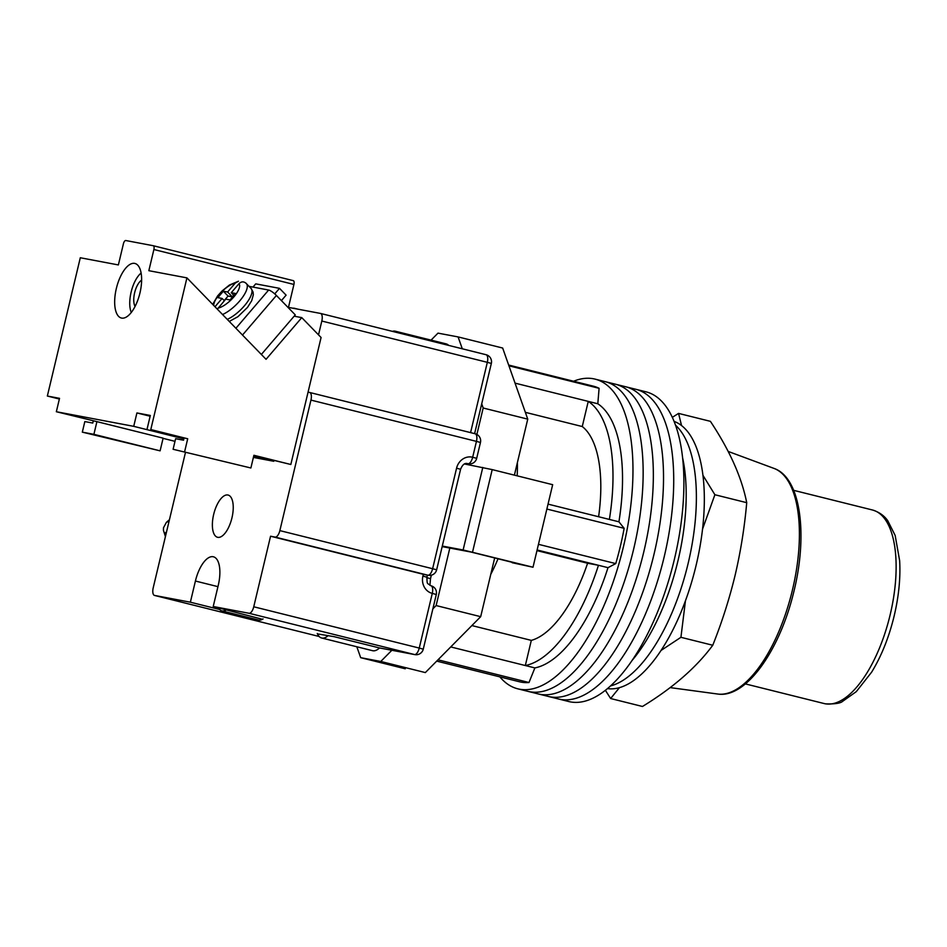 <?xml version="1.0" encoding="UTF-8"?>
<svg xmlns="http://www.w3.org/2000/svg" width="947" height="947" viewBox="0 0 947 947"><rect width="100%" height="100%" fill="white"/><g stroke="black" fill="none" stroke-linecap="round" stroke-linejoin="round"><path stroke-width="1.42" d="M573.61 381.239A159.593 68.113 104 0 1 595.059 379.12L605.24 381.665A159.593 68.113 104 0 1 633.638 549.165A159.593 68.113 104 0 1 528 691.369L538.18 693.914A159.593 68.113 104 0 0 643.83 551.699A159.593 68.113 104 0 0 615.432 384.198A159.593 68.113 104 0 1 643.83 551.699A159.593 68.113 104 0 1 538.18 693.914L548.36 696.447A159.593 68.113 104 0 0 654.01 554.244A159.593 68.113 104 0 0 625.612 386.743A159.593 68.113 104 0 1 654.01 554.244A159.593 68.113 104 0 1 548.36 696.447L558.552 698.993A159.593 68.113 104 0 0 664.202 556.789A159.593 68.113 104 0 0 635.804 389.276A159.593 68.113 104 0 1 664.202 556.789A159.593 68.113 104 0 1 558.552 698.993L568.733 701.526A159.593 68.113 104 0 0 674.382 559.322A159.593 68.113 104 0 0 645.984 391.821L605.24 381.665A159.593 68.113 104 0 1 633.638 549.165A159.593 68.113 104 0 1 528 691.369L517.808 688.824A159.593 68.113 104 0 1 499.862 676.88M595.059 379.12A159.593 68.113 104 0 1 623.457 546.62A159.593 68.113 104 0 1 517.808 688.824M546.869 509.048L624.156 528.319A152.349 65.012 104 0 1 620.415 546.052A152.349 65.012 104 0 1 615.751 563.595L607.998 567.667A137.836 58.821 104 0 1 534.866 667.919L529.006 682.515A152.349 65.012 104 0 1 519.572 681.793L436.685 661.113M508.93 365.814L599.096 388.306L597.806 403.765A137.836 58.821 104 0 1 618.924 521.809L624.156 528.319M508.657 365.045L593.307 386.163A152.349 65.012 104 0 1 599.096 388.306M437.976 659.81L529.006 682.515M538.464 544.324L615.751 563.595M490.771 574.344A112.444 47.989 -76 0 0 498.039 558.789M517.169 475.832A112.444 47.989 -76 0 0 517.393 462.562M450.736 646.931L525.325 665.54A137.836 58.821 -76 0 0 598.457 565.288L607.998 567.667M537.115 549.982L598.457 565.288L587.59 563.24A112.444 47.989 -76 0 1 531.314 640.385L525.325 665.54L534.866 667.919M548.041 504.124L609.383 519.43A137.836 58.821 -76 0 0 588.253 401.386L597.806 403.765M609.383 519.43L618.924 521.809M515.038 383.133L588.253 401.386L582.263 426.541L525.348 412.336M598.611 516.742A112.444 47.989 -76 0 0 582.263 426.541M587.59 563.24L536.973 550.609M531.314 640.385L471.878 625.565M688.161 563.311A137.836 58.821 104 0 1 610.519 685.924A137.836 58.821 104 0 0 688.161 563.311A137.836 58.821 104 0 0 675.542 425.215A137.836 58.821 104 0 1 688.161 563.311M682.598 457.756A137.836 58.821 104 0 1 677.969 560.778A137.836 58.821 104 0 1 632.028 660.509M674.098 421.403A137.836 58.821 104 0 1 696.116 565.3A137.836 58.821 104 0 1 607.453 688.611M317.257 633.484A25.391 10.831 -76 0 0 321.649 637.994A25.391 10.831 -76 0 0 328.242 635.555M321.649 637.994L372.573 650.696A25.391 10.831 -76 0 0 379.498 647.949M514.399 475.145L527.751 419.13L502.656 348.034L458.099 336.919L437.988 333.131L431.063 340.127M405.505 667.635L405.233 668.783L367.045 659.254L387.145 663.054L425.345 672.583L480.685 616.675L494.677 557.949M448.7 345.406A25.391 10.831 -76 0 0 446.203 343.903L395.278 331.201A25.391 10.831 -76 0 0 392.378 331.355M356.83 646.765L360.677 657.668L380.777 661.468L391.857 650.281M480.685 616.675L436.129 605.559L432.874 608.838M436.129 605.559L449.825 548.053L471.144 552.077L512.28 562.34M442.166 546.608L449.825 548.053M469.617 464.953L469.866 463.923M476.886 434.436L483.183 408.015L481.715 403.836M462.29 348.792L458.099 336.919M527.751 419.13L483.183 408.015M387.145 663.054L380.777 661.468M367.045 659.254L360.677 657.668M464.681 464.018L492.203 469.605L552.669 484.686L533.007 567.229L512.185 562.719M533.007 567.229L463.119 549.982L482.792 467.439M442.296 546.052L463.119 549.982M397.776 332.705A25.391 10.831 -76 0 0 395.278 331.201M218.402 607.796A23.213 9.908 -76 0 0 221.906 610.874L258.507 620.001A23.213 9.908 -76 0 0 263.053 618.936M217.052 590.431L217.005 590.419A23.213 9.908 -76 0 0 216.899 591.082M221.906 610.874A23.213 9.908 -76 0 0 226.451 609.809M292.883 308.213A23.213 9.908 104 0 1 294.493 308.308A23.213 9.908 104 0 1 295.535 308.71M213.667 514.434A21.769 9.292 104 0 1 228.073 495.044A21.769 9.292 104 0 1 231.944 517.891A21.769 9.292 104 0 1 217.538 537.28A21.769 9.292 104 0 1 213.667 514.434M318.523 334.871L321.814 321.045A7.256 3.101 -76 0 0 320.524 313.433A7.256 3.101 -76 0 0 320.453 313.421L288.468 307.384M262.485 619.279L213.217 606.506L249.014 613.265A7.256 3.101 -76 0 0 253.749 606.778L270.558 536.227L275.127 537.091A7.256 3.101 -76 0 0 279.85 530.616L310.947 400.096A7.256 3.101 -76 0 0 309.657 392.472A7.256 3.101 -76 0 0 309.574 392.46L308.059 392.176M219.621 609.489L190.371 602.197L154.574 595.438L319.151 636.491L154.503 595.426A7.256 3.101 -76 0 0 154.574 595.438M379.416 647.926L334.173 636.68L317.434 633.886M185.482 452.37L153.213 587.815A7.256 3.101 -76 0 0 154.503 595.426M423.984 574.462L270.558 536.227M213.217 606.506L218.26 585.341A27.203 11.613 -76 0 0 213.418 556.789A27.203 11.613 -76 0 0 195.413 581.032L190.371 602.197M605.382 690.292L610.637 698.531L619.409 687.664M661.03 650.459L680.929 637.307L685.45 600.812M681.544 425.558L678.561 413.401L710.392 421.332C729.592 450.216 741.702 477.335 746.721 502.679C744.543 527.325 740.672 551.533 735.109 575.303C729.332 599.108 721.874 622.416 712.76 645.25C696.412 667.422 672.986 687.83 642.468 706.474L610.637 698.531M702.544 529.101L714.89 494.736L702.958 475.347M678.561 413.401L672.334 417.343M712.76 645.25L680.929 637.307M746.721 502.679L714.89 494.736M274.748 293.89L279.507 288.35L255.737 283.863L252.979 287.083M281.413 300.613L286.101 295.144L279.507 288.35M235.898 328.266L268.64 290.042A7.256 1.669 40.6 0 1 276.406 295.464L295.275 314.877L261.348 354.462M268.64 290.042L249.073 286.349M233.72 295.227L232.323 296.861L227.611 292.007L223.338 291.203L217.834 297.642L222.095 298.447L214.981 306.745M227.611 292.007L235.294 283.046L238.478 281.223L229.434 285.023L222.095 290.942L217.621 295.914L212.684 304.389M217.337 309.172L225.753 299.134L230.014 299.939L235.531 293.499L231.269 292.694L238.952 283.733C241.26 281.448 243.616 281.283 246.019 283.248A22.491 8.109 135.8 0 1 246.35 283.532A22.491 8.109 135.8 0 1 241.497 298.731A22.491 8.109 135.8 0 1 222.545 314.522M232.323 296.861L228.061 296.056L223.338 291.203M224.179 300.59L228.061 296.056M233.897 295.405L231.269 292.694M224.356 300.767L222.095 298.447M141.624 280.134A14.868 6.345 -76 0 0 134.723 292.386A14.868 6.345 -76 0 0 135.066 306.437M141.115 273.067A23.213 9.908 -76 0 0 131.266 291.522A23.213 9.908 -76 0 0 131.29 312.439M121.63 318.085A28.114 11.991 104 0 1 121.346 318.014A28.114 11.991 104 0 1 116.422 288.172A28.114 11.991 104 0 1 134.663 263.396A28.114 11.991 104 0 1 134.948 263.467A28.114 11.991 104 0 1 139.872 293.31A28.114 11.991 104 0 1 121.63 318.085M150.786 429.559L187.707 438.769L150.786 429.559L186.926 277.873L266.06 359.304L301.773 317.624L321.08 337.499L290.824 464.492L253.855 455.495M290.824 464.492L253.903 455.282L250.884 467.984L173.1 449.28L175.621 438.698L183.54 440.201L184.049 438.082M253.678 456.265L273.766 461.272L253.394 457.425M183.86 438.852L133.728 426.339L56.347 411.732L96.914 421.64L93.895 434.33L82.318 432.152L84.839 421.569L92.759 423.06L93.268 420.942M93.895 434.33L160.102 450.843L163.121 438.153L96.914 421.64M163.073 438.354L174.994 441.338M273.766 461.272L273.955 460.502M153.272 245.723L293.239 280.632A3.622 1.551 104 0 1 293.286 280.643A3.622 1.551 104 0 1 293.925 284.455L153.888 249.523L148.845 270.688L186.926 277.873M288.373 307.775L293.925 284.455M153.888 249.523A3.622 1.551 -76 0 0 153.236 245.711A3.622 1.551 -76 0 0 153.201 245.711L125.785 240.526A3.622 1.551 -76 0 0 123.418 243.77L118.375 264.935L80.294 257.75L47.35 396.035L59.365 399.03M133.728 426.339L136.913 412.939L150.324 415.461L147.128 428.873M47.35 396.035L59.531 398.332L56.347 411.732M187.707 438.769L184.677 451.47M301.773 317.624L294.15 316.191M250.884 467.984L173.1 449.28M160.102 450.843L82.318 432.152M136.913 412.939L150.135 416.23M492.203 469.605L472.529 552.148M166.483 532.084A14.513 4.096 -130.8 0 0 165.678 535.493M169.43 519.714L166.4 522.342A21.769 6.144 49.2 0 1 168.767 521.939A21.769 6.144 49.2 0 1 168.897 521.963M320.595 313.457L485.965 354.699A7.256 3.101 104 0 1 486.036 354.711A7.256 3.101 104 0 1 487.326 362.322L321.814 321.045M378.729 647.795L414.526 654.543L249.014 613.265M470.576 432.613L487.326 362.322L491.339 363.435A7.256 7.256 0 0 0 486.036 354.711L320.524 313.433M253.749 606.778L419.249 648.068L432.282 593.39A14.513 13.116 -79.3 0 1 422.907 576.096L423.333 574.332L427.902 575.196L275.127 537.091M309.728 392.496L475.086 433.738A7.256 3.101 104 0 1 475.157 433.762A7.256 3.101 104 0 1 476.448 441.373L310.947 400.096M279.85 530.616L432.625 568.721L456.572 468.185A14.513 13.116 -79.3 0 1 472.671 457.247L476.448 441.373L480.46 442.474A7.256 7.256 0 0 0 475.157 433.762L309.657 392.472M467.179 463.592L468.28 463.805A7.256 6.558 -79.3 0 1 467.948 463.722A7.256 6.558 100.7 0 0 467.605 463.651C464.835 462.716 462.491 464.598 460.585 469.286L456.572 468.185M468.28 463.805A7.256 7.256 0 0 0 476.684 458.348L472.671 457.247A7.256 3.101 104 0 1 467.948 463.722L467.309 463.604M431.335 575.184L430.506 578.653L426.825 577.634M436.638 569.822L432.625 568.721A7.256 3.101 104 0 1 427.902 575.196A7.256 6.558 100.7 0 0 428.233 575.267A7.256 7.256 0 0 0 436.638 569.822L460.585 469.286M427.417 575.113L426.919 577.208L422.907 576.096M430.909 585.755A7.256 3.101 104 0 1 430.992 585.779A7.256 3.101 104 0 1 432.282 593.39L436.295 594.491A7.256 7.256 0 0 0 430.992 585.779C426.967 582.713 427.144 585.128 426.919 577.208M419.249 648.068A7.256 3.101 104 0 1 414.526 654.543A7.256 6.558 -79.3 0 0 414.857 654.614A7.256 7.256 0 0 0 423.262 649.168L419.249 648.068M217.952 586.655L195.413 581.032M773.995 468.41C801.138 477.726 808.193 535.836 793.349 593.662C779.132 651.228 745.869 698.495 717.719 694.033A116.398 49.67 -76 0 0 791.787 592.668A116.398 49.67 -76 0 0 773.995 468.41L728.184 451.435M825.192 703.775A99.755 42.568 -76 0 0 889.896 615.87A99.755 42.568 -76 0 0 872.436 509.983C882.486 513.073 886.522 519.086 887.73 520.661L895.164 535.457L899.65 560.719C900.644 578.439 898.691 597.332 893.802 617.42C888.606 638.254 881.219 656.496 871.631 672.157L856.301 691.63L842.641 701.325C840.486 703.313 834.781 704.154 825.524 703.858L824.162 703.55A99.755 42.568 -76 0 0 825.192 703.775M276.406 295.464L242.491 335.049M227.256 319.376A22.491 8.109 -44.2 0 0 246.208 303.585A22.491 8.109 -44.2 0 0 251.062 288.385L253.074 292.078L253.323 294.766L251.713 300.696L247.546 307.349L237.91 316.712L229.257 321.435M235.294 283.046A17.046 6.144 -44.2 0 0 221.278 292.28A17.046 6.144 -44.2 0 0 213.726 305.455M218.07 308.095A17.046 6.144 -44.2 0 0 233.838 296.92A17.046 6.144 -44.2 0 0 238.952 283.733M294.493 308.308L297.985 309.172M166.4 522.342L163.488 527.775L163.44 530.332L165.417 536.57M430.506 578.653L429.914 585.353M423.664 574.415L428.233 575.267M423.262 649.168L436.295 594.491M476.684 458.348L480.46 442.474M379.072 647.866L414.857 654.614M474.613 433.619L491.339 363.435M717.719 694.033L670.145 687.605M872.436 509.983L793.645 490.333M824.162 703.55L745.372 683.9M245.498 282.786L251.062 288.385M153.236 245.711L293.286 280.643"/></g></svg>
